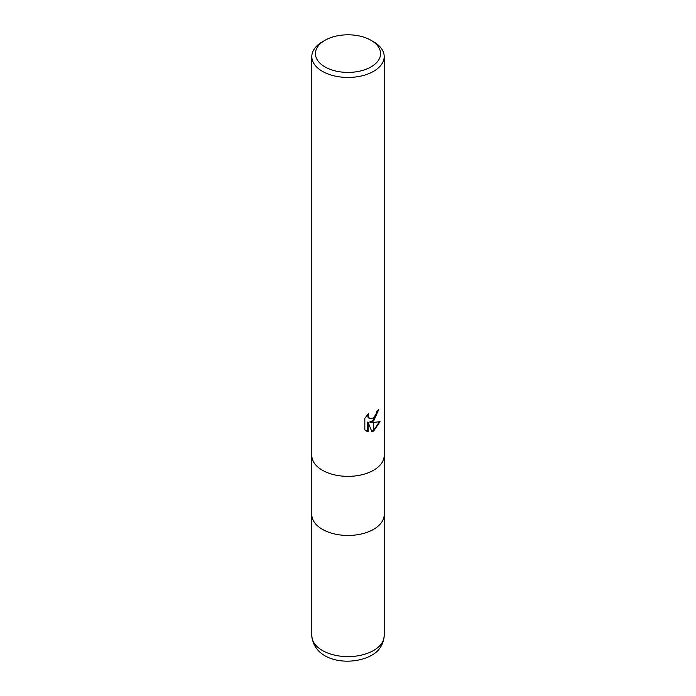 <?xml version="1.0" encoding="UTF-8"?>
<svg xmlns="http://www.w3.org/2000/svg" width="696" height="696" viewBox="0 0 696 696"><rect width="100%" height="100%" fill="white"/><g stroke="black" fill="none" stroke-linecap="round" stroke-linejoin="round"><path stroke-width="1.04" d="M311.808 455.471A36.192 20.897 180 0 0 334.15 474.776A36.192 20.897 180 0 0 373.587 470.244A36.192 20.897 180 0 0 384.192 455.471A36.192 20.897 180 0 1 373.587 470.244A36.192 20.897 180 0 1 334.15 474.776A36.192 20.897 180 0 1 311.808 455.471L311.808 56.559A36.192 20.897 180 0 1 322.413 41.786L324.971 40.307A32.573 18.801 180 0 1 371.029 40.307A32.573 18.801 180 0 1 371.029 66.903A32.573 18.801 180 0 1 324.971 66.903A32.573 18.801 180 0 1 324.971 40.307L322.413 41.786M311.808 514.57A36.192 20.897 180 0 0 334.15 533.867A36.192 20.897 180 0 0 373.587 529.343A36.192 20.897 180 0 0 384.192 514.57A36.192 20.897 180 0 1 373.587 529.343A36.192 20.897 180 0 1 334.15 533.867A36.192 20.897 180 0 1 311.808 514.57L311.808 455.567M371.029 40.307L373.587 41.786A36.192 20.897 180 0 1 384.192 56.559A36.192 20.897 180 0 1 373.587 71.331A36.192 20.897 180 0 1 334.15 75.864A36.192 20.897 180 0 1 311.808 56.559M370.124 422.298L373.474 422.394L373.474 431.111L371.89 431.764L368.132 422.402L368.132 431.851L364.826 429.91L364.826 418.252L368.636 413.537L368.123 415.851L369.524 418.618L373.474 417.957L373.474 421.08L369.602 422.002L373.474 420.393M373.474 417.957A5.785 3.341 120 0 0 373.7 417.765L376.205 413.685L376.588 411.266A36.192 20.897 0 0 0 378.789 409.431L373.7 420.906A9.518 5.49 -60 0 1 373.474 421.08M373.7 430.981L373.7 422.394L380.033 421.663L373.7 430.981A13.094 7.56 -60 0 1 373.474 431.111M373.7 420.201L378.241 409.935M373.7 420.915L373.7 417.765M369.28 418.453L367.975 417.209L367.723 414.477M366.131 430.981L367.61 431.546L367.61 422.098L368.132 422.402M371.734 431.355L373.474 430.519M373.7 430.372L379.355 421.837M367.61 431.546L368.132 431.851M384.192 514.657L384.192 635.718A36.192 20.897 180 0 1 373.587 650.49A36.192 20.897 180 0 1 334.15 655.023A36.192 20.897 180 0 1 311.808 635.718L311.808 514.657M369.532 418.618L369.01 418.322M384.192 455.471L384.192 56.559M384.192 514.57L384.192 455.567M384.192 635.718C383.339 644.809 379.059 651.386 371.342 655.458C351.341 666.463 314.261 662.427 311.808 635.718"/></g></svg>
